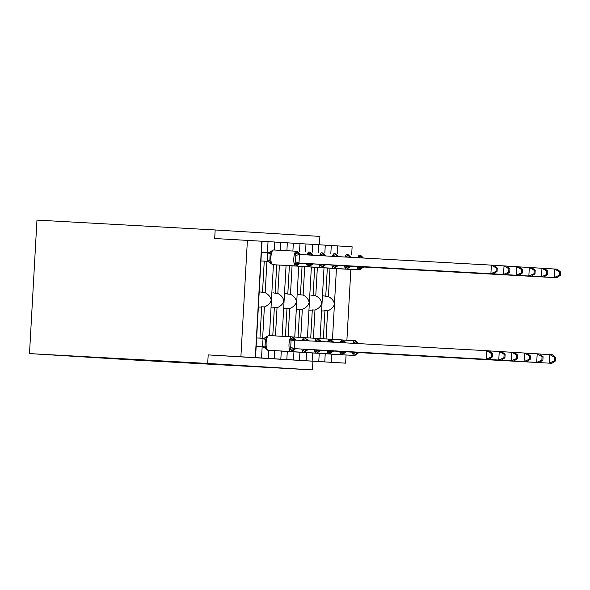 <?xml version="1.0" encoding="UTF-8"?>
<svg xmlns="http://www.w3.org/2000/svg" width="590" height="590" viewBox="0 0 590 590"><rect width="100%" height="100%" fill="white"/><g stroke="black" fill="none" stroke-linecap="round" stroke-linejoin="round"><path stroke-width="0.89" d="M36.964 220.1L215.173 229.967L214.694 238.522L262.041 241.236L255.536 357.614L208.189 354.9L207.709 363.455L29.5 353.587L36.964 220.1M319.433 244.791L319.898 236.413L215.173 229.967M327.332 268.03L325.746 296.409L328.423 296.578L330.009 268.185M330.843 253.383L331.278 245.529L352.119 246.782L351.677 254.696M318.194 252.601L318.63 244.747L331.278 245.529M323.519 295.892L323.475 295.892A7.545 7.205 93.5 0 1 323.519 295.892A7.545 7.205 93.5 0 1 325.746 296.409M320.053 338.623L324.013 267.853M313.408 338.173L314.979 310.075C318.637 308.607 320.916 306.35 321.801 303.304C321.262 300.17 319.249 297.662 315.775 295.796L317.361 267.403M255.536 357.614L312.125 361.124L312.582 352.975M312.125 361.124L324.773 361.906L325.23 353.757M326.056 338.955L327.627 310.856C331.285 309.381 333.564 307.125 334.449 304.079C333.911 300.944 331.897 298.444 328.423 296.578M324.773 361.906L331.197 362.267L331.646 354.184M314.684 267.255L313.098 295.634L315.775 295.796M312.634 244.378L318.63 244.747M310.871 295.118L310.827 295.111A7.545 7.205 93.5 0 1 310.871 295.118A7.545 7.205 93.5 0 1 313.098 295.634M307.405 337.841L311.365 267.071M300.76 337.399L302.331 309.3C305.989 307.825 308.268 305.568 309.153 302.523C308.614 299.388 306.601 296.888 303.127 295.022L304.713 266.621M299.477 360.35L299.934 352.193M302.036 266.474L300.45 294.853L303.127 295.022M305.546 251.827L305.981 243.972L312.634 244.349L312.191 252.269M299.986 243.596L305.981 243.972M298.223 294.336L298.179 294.336A7.545 7.205 93.5 0 1 298.223 294.336A7.545 7.205 93.5 0 1 300.45 294.853M294.757 337.067L298.717 266.289M288.112 336.617L289.683 308.518C293.341 307.051 295.62 304.794 296.505 301.741C295.966 298.606 293.953 296.106 290.479 294.24L292.065 265.847M286.829 359.568L287.286 351.419M289.388 265.699L287.802 294.078L290.479 294.24M292.898 251.045L293.333 243.191L299.986 243.574L299.543 251.495M287.337 242.822L293.333 243.191M285.575 293.562L285.531 293.555A7.545 7.205 93.5 0 1 285.575 293.562A7.545 7.205 93.5 0 1 287.802 294.078M282.108 336.285L286.069 265.515M275.456 335.917L277.034 307.737C280.693 306.269 282.971 304.012 283.856 300.966C283.318 297.832 281.305 295.332 277.831 293.459L279.417 265.065M274.18 358.786L274.638 350.637M276.74 264.917L275.154 293.296L277.831 293.459M280.243 250.344L280.685 242.409L287.337 242.792L286.895 250.713M274.689 242.04L280.685 242.409M272.927 292.78L272.882 292.78A7.545 7.205 93.5 0 1 272.927 292.78A7.545 7.205 93.5 0 1 275.154 293.296M269.46 335.585L273.421 264.733M262.631 338.291L264.386 306.962C268.044 305.495 270.323 303.231 271.208 300.185C270.67 297.05 268.656 294.55 265.183 292.684L266.938 261.289M261.532 358.012L262.152 346.861M327.627 310.856L324.943 310.687L323.372 338.808M314.979 310.075L312.294 309.912L310.724 338.026M302.331 309.3L299.646 309.131L298.075 337.251M289.683 308.518L286.998 308.356L285.427 336.47M277.034 307.737L274.35 307.574L272.779 335.769M267.853 261.341L265.876 261.23M264.254 261.149L262.506 292.515L265.183 292.684M267.418 252.719L268.037 241.635L274.689 242.011L274.239 250.013M262.041 241.266L268.037 241.635M260.279 291.998L260.234 291.998A7.545 7.205 93.5 0 1 260.279 291.998A7.545 7.205 93.5 0 1 262.506 292.515M264.386 306.962L261.702 306.793L259.954 338.144M261.09 346.802L256.156 346.514L262.587 346.876L263.037 338.38L263.531 338.328C263.649 338.704 264.637 338.173 266.488 336.75L266.805 337.451L265.419 339.516L265.058 345.932L266.208 348.144L265.817 348.815L268.199 350.283A7.368 2.183 93.2 0 0 268.207 350.283A1.711 1.637 -86.5 0 0 268.199 350.283L291.091 351.552A7.368 2.183 -86.8 0 1 291.091 351.552L291.091 351.552A1.711 1.637 -86.5 0 0 292.611 350.667L289.734 349.45L290.693 347.355L291.047 340.932L290.332 338.749L293.024 337.856A1.711 1.637 -86.5 0 0 291.615 336.816A7.368 2.183 -86.8 0 1 291.608 336.809L268.716 335.548A7.368 2.183 93.2 0 0 266.134 342.768A7.368 2.183 93.2 0 0 267.897 350.261A1.711 1.637 93.5 0 1 267.882 350.261L290.781 351.529A7.368 2.183 -86.8 0 1 289.019 344.036A7.368 2.183 -86.8 0 1 291.6 336.809A1.711 1.637 -86.5 0 0 291.608 336.809L268.716 335.548L266.488 336.75M346.072 354.988L345.615 363.16L208.189 354.9M345.615 363.16L331.197 362.267M324.943 310.687A7.545 7.205 93.5 0 1 322.634 310.952L321.609 310.893L322.634 310.952M312.294 309.912A7.545 7.205 93.5 0 1 309.986 310.178L308.961 310.119L309.986 310.178M299.646 309.131A7.545 7.205 93.5 0 1 297.338 309.396L296.305 309.337M286.998 308.356A7.545 7.205 93.5 0 1 284.69 308.614L283.657 308.563M274.35 307.574A7.545 7.205 93.5 0 1 272.042 307.84L271.009 307.781M312.914 361.346L312.435 369.901L134.225 360.033L29.5 353.587M261.702 306.793A7.545 7.205 93.5 0 1 259.394 307.058L258.361 307.007M240.89 356.707L247.394 240.329M350.851 269.416L346.891 340.268M312.435 369.901L207.709 363.455M291.091 351.552L292.611 350.667A3.769 3.599 93.5 0 1 295.966 348.727L488.645 359.406L295.966 348.727M491.271 356.965L492.281 357.024L492.473 353.602L491.463 353.543L491.271 356.965L486.116 359.251L486.595 350.689L294.69 340.069L294.211 348.624M491.463 353.543L486.595 350.689L489.125 350.844L492.473 353.602M256.635 337.959L263.066 338.313M258.612 346.669L263.066 346.913M263.361 346.92L262.587 346.876M296.202 340.15A3.769 3.599 93.5 0 1 293.326 337.878L291.917 336.831A1.711 1.637 93.5 0 1 293.326 337.878L293.024 337.856A3.769 3.599 93.5 0 0 295.922 340.135M262.734 346.883L266.208 348.144M263.214 338.321L266.805 337.451M293.319 350.342C295.17 348.919 296.158 348.395 296.276 348.764L296.593 348.771M289.734 349.45L294.063 348.616M294.543 340.061L290.332 338.749M488.645 359.406L492.281 357.024M497.068 271.452L497.259 268.03L496.249 267.971L496.057 271.393L497.068 271.452L493.432 273.834L301.062 263.192C300.841 262.845 299.86 263.376 298.105 264.77L297.397 265.094A1.711 1.637 93.5 0 1 295.87 265.979A7.368 2.183 -86.8 0 1 295.87 265.979A7.368 2.183 -86.8 0 1 295.878 265.979L295.568 265.957A7.368 2.183 -86.8 0 1 293.805 258.464A7.368 2.183 -86.8 0 1 296.387 251.237L273.502 249.976L271.275 251.178L271.592 251.878L270.198 253.943L269.844 260.36L270.994 262.572L270.604 263.243L272.669 264.689A1.711 1.637 -86.5 0 0 272.676 264.689L272.986 264.711A7.368 2.183 93.2 0 0 272.993 264.711A1.711 1.637 93.5 0 1 272.964 264.711M300.753 263.155A3.769 3.599 -86.5 0 0 297.397 265.094L294.521 263.877L295.472 261.783L295.671 258.568L295.833 255.359L295.118 253.176L297.81 252.284L298.776 252.712L296.704 251.259A1.711 1.637 -86.5 0 0 296.696 251.259L296.409 251.244A7.368 2.183 -86.8 0 1 296.394 251.244A1.711 1.637 93.5 0 1 297.81 252.284A3.769 3.599 -86.5 0 0 300.708 254.563M496.057 271.393L490.902 273.679L491.382 265.117L299.477 254.496L298.997 263.052M493.432 273.834L301.379 263.199M496.249 267.971L491.382 265.117L493.911 265.279L497.259 268.03M295.118 253.176L299.477 254.496M268.148 261.348L267.351 261.23L267.845 252.741L271.592 251.878M260.942 260.942L267.373 261.304M261.422 252.387L267.845 252.741M271.275 251.178C269.423 252.601 268.435 253.132 268.317 252.756L267.993 252.749M270.994 262.572L267.513 261.311M298.85 263.044L294.521 263.877M308.614 349.509A3.769 3.599 93.5 0 0 305.259 351.448A1.711 1.637 -86.5 0 1 303.739 352.326L303.739 352.326A7.368 2.183 -86.8 0 1 303.739 352.326L305.967 351.124L304.956 351.426L302.382 350.224L306.712 349.391L501.294 360.18L306.712 349.391M503.919 357.739L504.929 357.806L505.121 354.384L504.111 354.325L503.919 357.739L498.764 360.025L499.243 351.47L489.206 350.917M504.111 354.325L499.243 351.47L501.773 351.625L505.121 354.384M303.599 340.563L302.98 339.53L305.672 338.638A1.711 1.637 -86.5 0 0 304.263 337.591A7.368 2.183 -86.8 0 1 304.256 337.591L292.478 336.942L304.248 337.591A1.711 1.637 -86.5 0 0 304.256 337.591L304.565 337.613A1.711 1.637 93.5 0 1 305.974 338.653L304.278 337.591M305.967 351.124C307.818 349.7 308.806 349.169 308.924 349.546L309.241 349.553M306.358 340.71L302.98 339.53M501.294 360.18L504.929 357.806M321.262 350.283A3.769 3.599 93.5 0 0 317.907 352.223A1.711 1.637 -86.5 0 1 316.388 353.108L316.388 353.108A7.368 2.183 -86.8 0 1 316.388 353.108L318.615 351.898L317.604 352.208L315.031 351.006L319.36 350.172L513.942 360.962L319.36 350.172M516.567 358.521L517.577 358.58L517.769 355.165L516.759 355.099L516.567 358.521L511.412 360.807L511.891 352.252L501.854 351.692M516.759 355.099L511.891 352.252L514.421 352.407L517.769 355.165M316.233 341.256L315.628 340.305L318.32 339.412A1.711 1.637 -86.5 0 0 316.911 338.372A7.368 2.183 -86.8 0 1 316.904 338.372L305.126 337.716L316.896 338.372A1.711 1.637 -86.5 0 0 316.904 338.372L317.214 338.387A1.711 1.637 93.5 0 1 318.622 339.434L316.926 338.372M318.615 351.898C320.466 350.475 321.454 349.951 321.572 350.327L321.889 350.327M318.637 341.389L315.628 340.305M513.942 360.962L517.577 358.58M333.911 351.065A3.769 3.599 93.5 0 0 330.555 353.004A1.711 1.637 -86.5 0 1 329.036 353.882L329.036 353.882A7.368 2.183 -86.8 0 1 329.036 353.882L331.263 352.68L330.253 352.982L327.679 351.78L332.008 350.954L526.59 361.744L332.008 350.954M529.215 359.295L530.226 359.362L530.417 355.94L529.407 355.881L529.215 359.295L524.06 361.582L524.54 353.026L514.502 352.473M529.407 355.881L524.54 353.026L527.069 353.181L530.417 355.94M328.859 341.957L328.276 341.086L330.968 340.194A1.711 1.637 -86.5 0 0 329.559 339.147A7.368 2.183 -86.8 0 1 329.552 339.147L317.774 338.498L329.545 339.147A1.711 1.637 -86.5 0 0 329.552 339.147L329.862 339.169A1.711 1.637 93.5 0 1 331.27 340.209L329.574 339.147M331.263 352.68C333.114 351.257 334.102 350.726 334.22 351.102L334.537 351.109M330.983 342.075L328.276 341.086M526.59 361.744L530.226 359.362M346.559 351.846A3.769 3.599 93.5 0 0 343.203 353.786A1.711 1.637 -86.5 0 1 341.684 354.664L341.684 354.664A7.368 2.183 -86.8 0 1 341.684 354.664L343.911 353.462L342.901 353.764L340.327 352.562L344.656 351.729L539.238 362.518L344.656 351.729M541.863 360.077L542.874 360.136L543.066 356.721L542.055 356.655L541.863 360.077L536.708 362.363L537.188 353.808L527.15 353.248M542.055 356.655L537.188 353.808L539.717 353.963L543.066 356.721M341.485 342.657L340.924 341.868L343.616 340.968A1.711 1.637 -86.5 0 0 342.207 339.929A7.368 2.183 -86.8 0 1 342.2 339.929L330.422 339.272L342.193 339.929A1.711 1.637 -86.5 0 0 342.2 339.929L342.51 339.943A1.711 1.637 93.5 0 1 343.918 340.991L342.222 339.929M343.911 353.462C345.762 352.031 346.75 351.507 346.868 351.883L347.185 351.883M343.365 342.761L340.924 341.868M539.238 362.518L542.874 360.136M308.386 254.991L307.766 253.958L310.458 253.066L311.424 253.486L309.352 252.041A1.711 1.637 -86.5 0 0 309.344 252.041L309.057 252.019A7.368 2.183 -86.8 0 1 309.042 252.019A1.711 1.637 93.5 0 1 310.458 253.066A3.769 3.599 -86.5 0 0 312.818 255.234M508.705 272.167L509.716 272.233L509.908 268.811L508.897 268.752L508.705 272.167L503.55 274.453L311.498 263.819L506.08 274.608L503.55 274.453L504.03 265.898L493.992 265.345M508.897 268.752L504.03 265.898L506.559 266.053L509.908 268.811M314.028 263.981L313.71 263.973C313.489 263.627 312.508 264.15 310.753 265.552L310.045 265.876A1.711 1.637 93.5 0 1 308.518 266.754A7.368 2.183 -86.8 0 1 308.526 266.754A7.368 2.183 -86.8 0 1 308.518 266.754L285.634 265.485A7.368 2.183 93.2 0 0 285.634 265.493A7.368 2.183 93.2 0 0 285.641 265.493A1.711 1.637 93.5 0 1 285.612 265.485M313.401 263.937A3.769 3.599 -86.5 0 0 310.045 265.876L307.169 264.652L311.498 263.819M307.766 253.958L310.783 255.042M509.716 272.233L506.08 274.608M321.019 255.684L320.414 254.732L323.106 253.84L324.072 254.268L322 252.815A1.711 1.637 -86.5 0 0 321.993 252.815L321.705 252.8A7.368 2.183 -86.8 0 1 321.69 252.8A1.711 1.637 93.5 0 1 323.106 253.84A3.769 3.599 -86.5 0 0 325.179 255.92M521.354 272.949L522.364 273.008L522.556 269.593L521.545 269.527L521.354 272.949L516.198 275.235L324.146 264.6L518.728 275.39L516.198 275.235L516.678 266.68L506.64 266.12M521.545 269.527L516.678 266.68L519.207 266.835L522.556 269.593M326.676 264.755L326.358 264.755C326.137 264.409 325.156 264.932 323.401 266.326L322.693 266.651A1.711 1.637 93.5 0 1 321.167 267.536A7.368 2.183 -86.8 0 1 321.174 267.536A7.368 2.183 -86.8 0 1 321.167 267.536L298.282 266.267A7.368 2.183 93.2 0 0 298.289 266.267A1.711 1.637 93.5 0 1 298.26 266.267M326.049 264.718A3.769 3.599 -86.5 0 0 322.693 266.651L319.817 265.434L324.146 264.6M320.414 254.732L323.239 255.765M522.364 273.008L518.728 275.39M333.645 256.385L333.062 255.514L335.754 254.622L336.72 255.05L334.648 253.597A1.711 1.637 -86.5 0 0 334.641 253.597L334.353 253.575A7.368 2.183 -86.8 0 1 334.338 253.575A1.711 1.637 93.5 0 1 335.754 254.622A3.769 3.599 -86.5 0 0 337.613 256.606M534.002 273.723L535.012 273.79L535.204 270.368L534.193 270.308L534.002 273.723L528.847 276.009L336.794 265.382L531.376 276.172L528.847 276.009L529.326 267.454L519.288 266.901M534.193 270.308L529.326 267.454L531.856 267.609L535.204 270.368M339.324 265.537L339.007 265.53C338.785 265.183 337.805 265.714 336.049 267.108L335.341 267.432A1.711 1.637 93.5 0 1 333.815 268.317A7.368 2.183 -86.8 0 1 333.822 268.317A7.368 2.183 -86.8 0 1 333.815 268.317L310.93 267.049A7.368 2.183 93.2 0 0 310.937 267.049A1.711 1.637 93.5 0 1 310.908 267.049M338.697 265.493A3.769 3.599 -86.5 0 0 335.341 267.432L332.465 266.208L336.794 265.382M333.062 255.514L335.74 256.495M535.012 273.79L531.376 276.172M346.271 257.085L345.711 256.296L348.402 255.396L349.369 255.824L347.296 254.371A1.711 1.637 -86.5 0 0 347.289 254.371L347.001 254.356A7.368 2.183 -86.8 0 1 346.986 254.356A1.711 1.637 93.5 0 1 348.402 255.396A3.769 3.599 -86.5 0 0 350.084 257.299M546.65 274.505L547.66 274.564L547.852 271.149L546.841 271.083L546.65 274.505L541.495 276.791L349.442 266.156L544.024 276.946L541.495 276.791L541.974 268.236L531.937 267.676M546.841 271.083L541.974 268.236L544.504 268.391L547.852 271.149M351.972 266.311L351.655 266.311C351.433 265.965 350.453 266.488 348.697 267.889L347.989 268.214A1.711 1.637 93.5 0 1 346.463 269.092A7.368 2.183 -86.8 0 1 346.47 269.092A7.368 2.183 -86.8 0 1 346.463 269.092L323.578 267.823A7.368 2.183 93.2 0 0 323.586 267.823A1.711 1.637 93.5 0 1 323.556 267.823M351.345 266.274A3.769 3.599 -86.5 0 0 347.989 268.214L345.113 266.99L349.442 266.156M345.711 256.296L348.152 257.188M547.66 274.564L544.024 276.946M359.207 352.621A3.769 3.599 93.5 0 0 355.851 354.56A1.711 1.637 -86.5 0 1 354.332 355.445L354.332 355.445A7.368 2.183 -86.8 0 1 354.332 355.445L356.559 354.236L355.549 354.546L352.975 353.336L357.304 352.51L551.886 363.3L357.304 352.51M554.512 360.859L555.522 360.918L555.714 357.496L554.703 357.437L554.512 360.859L549.356 363.145L549.836 354.583L539.798 354.03M554.703 357.437L549.836 354.583L552.365 354.738L555.714 357.496M354.111 343.358L353.572 342.643L356.264 341.75A1.711 1.637 -86.5 0 0 354.856 340.703A7.368 2.183 -86.8 0 1 354.848 340.703L343.07 340.054L354.841 340.703A1.711 1.637 -86.5 0 0 354.848 340.703L355.158 340.725A1.711 1.637 93.5 0 1 356.567 341.765L354.87 340.71M356.559 354.236C358.41 352.813 359.399 352.289 359.517 352.658L359.834 352.665M355.777 343.446L353.572 342.643M551.886 363.3L555.522 360.918M358.89 257.786L358.359 257.07L361.05 256.178L362.017 256.606L359.944 255.153A1.711 1.637 -86.5 0 0 359.937 255.153L359.649 255.138A7.368 2.183 -86.8 0 1 359.635 255.131A1.711 1.637 93.5 0 1 359.642 255.138A1.711 1.637 93.5 0 1 361.05 256.178A3.769 3.599 -86.5 0 0 362.577 257.985M559.298 275.287L560.308 275.346L560.5 271.924L559.49 271.865L559.298 275.287L554.143 277.573L362.09 266.938L556.672 277.728L554.143 277.573L554.622 269.011L544.585 268.457M559.49 271.865L554.622 269.011L557.152 269.165L560.5 271.924M364.62 267.093L364.303 267.086C364.082 266.739 363.101 267.27 361.346 268.664L360.638 268.988A1.711 1.637 93.5 0 1 359.111 269.873A7.368 2.183 -86.8 0 1 359.118 269.873A7.368 2.183 -86.8 0 1 359.111 269.873L336.226 268.605A7.368 2.183 93.2 0 0 336.234 268.605A1.711 1.637 93.5 0 1 336.204 268.605M363.993 267.049A3.769 3.599 -86.5 0 0 360.638 268.988L357.761 267.772L362.09 266.938M358.359 257.07L360.556 257.874M560.308 275.346L556.672 277.728M332.472 339.39L336.433 268.612M255.308 357.599L261.812 241.221M337.259 253.818L337.701 245.89M258.368 306.999L259.394 307.058M271.017 307.774L272.042 307.84M283.665 308.555L284.69 308.614M296.313 309.33L297.338 309.396M295.664 348.712A3.769 3.599 93.5 0 0 292.308 350.652A1.711 1.637 93.5 0 1 290.781 351.529L267.897 350.261M262.565 346.802L265.058 345.932M263.037 338.38L265.419 339.516M290.693 347.355L294.24 348.557M291.047 340.932L294.705 340.135M300.981 254.578A3.769 3.599 -86.5 0 1 298.112 252.306A1.711 1.637 -86.5 0 0 296.704 251.259L273.502 249.976A7.368 2.183 93.2 0 0 270.913 257.196A7.368 2.183 93.2 0 0 272.676 264.689L295.568 265.957A1.711 1.637 -86.5 0 0 297.094 265.08A3.769 3.599 -86.5 0 1 300.443 263.14M295.87 265.979L272.986 264.711L295.878 265.979L298.105 264.77M270.198 253.943L267.823 252.808M269.844 260.36L267.351 261.23M299.491 254.563L295.833 255.359M299.019 262.985L295.472 261.783M280.243 350.947A7.368 2.183 93.2 0 0 280.545 351.043L280.847 351.057A7.368 2.183 93.2 0 0 280.855 351.057A1.711 1.637 -86.5 0 0 280.847 351.057L303.43 352.311A7.368 2.183 -86.8 0 1 301.829 349.059M308.312 349.487A3.769 3.599 93.5 0 0 304.956 351.426A1.711 1.637 93.5 0 1 303.43 352.311L280.545 351.043A1.711 1.637 93.5 0 1 280.53 351.043L303.739 352.326M302.331 340.489A7.368 2.183 -86.8 0 1 304.248 337.591L304.248 337.591M308.032 340.806A3.769 3.599 93.5 0 1 305.672 338.638L305.974 338.653A3.769 3.599 93.5 0 0 308.327 340.821M292.891 351.729A7.368 2.183 93.2 0 0 293.193 351.817L293.495 351.839A7.368 2.183 93.2 0 0 293.503 351.839A1.711 1.637 -86.5 0 0 293.495 351.839L316.078 353.086A7.368 2.183 -86.8 0 1 314.477 349.841M320.96 350.268A3.769 3.599 93.5 0 0 317.604 352.208A1.711 1.637 93.5 0 1 316.078 353.086L293.193 351.817A1.711 1.637 93.5 0 1 293.178 351.817L316.388 353.108M315.001 341.19A7.368 2.183 -86.8 0 1 316.896 338.372L316.896 338.372M320.4 341.492A3.769 3.599 93.5 0 1 318.32 339.412L318.622 339.434A3.769 3.599 93.5 0 0 320.695 341.507M333.608 351.05A3.769 3.599 93.5 0 0 330.253 352.982A1.711 1.637 93.5 0 1 328.726 353.867L306.144 352.621A7.368 2.183 93.2 0 0 306.151 352.621A1.711 1.637 -86.5 0 0 306.144 352.621A1.711 1.637 -86.5 0 1 306.122 352.614M305.539 352.503A7.368 2.183 93.2 0 0 305.841 352.599L328.726 353.867A7.368 2.183 -86.8 0 1 327.126 350.615M327.671 341.89A7.368 2.183 -86.8 0 1 329.545 339.147L329.545 339.147M305.273 352.488L305.827 352.599A1.711 1.637 93.5 0 1 305.827 352.599L329.036 353.882M332.834 342.178A3.769 3.599 93.5 0 1 330.968 340.194L331.27 340.209A3.769 3.599 93.5 0 0 333.129 342.193M318.187 353.285A7.368 2.183 93.2 0 0 318.489 353.381L318.792 353.395A7.368 2.183 93.2 0 0 318.799 353.395A1.711 1.637 -86.5 0 0 318.792 353.395L341.374 354.649A7.368 2.183 -86.8 0 1 339.774 351.397M346.256 351.824A3.769 3.599 93.5 0 0 342.901 353.764A1.711 1.637 93.5 0 1 341.374 354.649L318.489 353.381A1.711 1.637 93.5 0 1 318.475 353.381L341.684 354.664M340.342 342.591A7.368 2.183 -86.8 0 1 342.193 339.929L342.193 339.929M345.298 342.871A3.769 3.599 93.5 0 1 343.616 340.968L343.918 340.991A3.769 3.599 93.5 0 0 345.6 342.886M307.117 254.917A7.368 2.183 -86.8 0 1 309.035 252.019L309.352 252.041A1.711 1.637 -86.5 0 1 310.76 253.081A3.769 3.599 -86.5 0 0 313.113 255.249M313.091 263.914A3.769 3.599 -86.5 0 0 309.743 265.854A1.711 1.637 -86.5 0 1 308.216 266.739L285.324 265.471L308.216 266.739A7.368 2.183 -86.8 0 1 306.608 263.487M285.022 265.375A7.368 2.183 93.2 0 0 285.324 265.471A1.711 1.637 -86.5 0 1 285.317 265.471L285.619 265.485M319.787 255.618A7.368 2.183 -86.8 0 1 321.683 252.8L322 252.815A1.711 1.637 -86.5 0 1 323.409 253.862A3.769 3.599 -86.5 0 0 325.481 255.935M325.739 264.696A3.769 3.599 -86.5 0 0 322.391 266.636A1.711 1.637 -86.5 0 1 320.864 267.513L297.972 266.252L320.864 267.513A7.368 2.183 -86.8 0 1 319.256 264.268M297.67 266.156A7.368 2.183 93.2 0 0 297.972 266.252A1.711 1.637 -86.5 0 1 297.965 266.245L298.267 266.267M332.458 256.318A7.368 2.183 -86.8 0 1 334.331 253.575L334.648 253.597A1.711 1.637 -86.5 0 1 336.057 254.637A3.769 3.599 -86.5 0 0 337.915 256.62M338.387 265.478A3.769 3.599 -86.5 0 0 335.039 267.41A1.711 1.637 -86.5 0 1 333.512 268.295L310.62 267.027L333.512 268.295A7.368 2.183 -86.8 0 1 331.905 265.043M310.318 266.931A7.368 2.183 93.2 0 0 310.62 267.027A1.711 1.637 -86.5 0 1 310.613 267.027L310.915 267.049M345.128 257.019A7.368 2.183 -86.8 0 1 346.979 254.356L347.296 254.371A1.711 1.637 -86.5 0 1 348.705 255.418A3.769 3.599 -86.5 0 0 350.386 257.314M351.035 266.252A3.769 3.599 -86.5 0 0 347.687 268.192A1.711 1.637 -86.5 0 1 346.16 269.077L323.268 267.808L346.16 269.077A7.368 2.183 -86.8 0 1 344.553 265.825M322.966 267.713A7.368 2.183 93.2 0 0 323.268 267.808A1.711 1.637 -86.5 0 1 323.261 267.808L323.563 267.823M330.835 354.066A7.368 2.183 93.2 0 0 331.138 354.155L331.44 354.177A7.368 2.183 93.2 0 0 331.447 354.177A1.711 1.637 -86.5 0 0 331.44 354.177L354.022 355.423A7.368 2.183 -86.8 0 1 352.422 352.178M358.904 352.606A3.769 3.599 93.5 0 0 355.549 354.546A1.711 1.637 93.5 0 1 354.022 355.423L331.138 354.155A1.711 1.637 93.5 0 1 331.123 354.155L354.332 355.445M353.012 343.299A7.368 2.183 -86.8 0 1 354.841 340.703L354.841 340.703M357.791 343.557A3.769 3.599 93.5 0 1 356.264 341.75L356.567 341.765A3.769 3.599 93.5 0 0 358.093 343.579M357.798 257.727A7.368 2.183 -86.8 0 1 359.627 255.131L359.944 255.153A1.711 1.637 -86.5 0 1 361.353 256.2A3.769 3.599 -86.5 0 0 362.88 258.007M363.683 267.034A3.769 3.599 -86.5 0 0 360.335 268.974A1.711 1.637 -86.5 0 1 358.808 269.851L335.917 268.583L358.808 269.851A7.368 2.183 -86.8 0 1 357.201 266.606M335.614 268.494A7.368 2.183 93.2 0 0 335.917 268.583A1.711 1.637 -86.5 0 1 335.909 268.583L336.212 268.605M318.777 361.508L319.227 353.417M306.129 360.726L306.579 352.643M293.481 359.952L293.931 351.861M280.833 359.17L281.283 351.087M268.185 358.388L268.634 350.305M324.839 253.051L325.282 245.13M265.817 348.815C263.811 347.068 262.816 346.426 262.845 346.891L263.383 346.92M296.962 340.209C296.667 339.81 296.91 341.234 293.99 338.284M270.604 263.243C268.598 261.495 267.602 260.854 267.624 261.318L268.17 261.355M301.748 254.637C301.446 254.238 301.697 255.662 298.776 252.712M279.977 350.932L280.53 351.043M309.61 340.983C309.315 340.585 309.558 342.008 306.638 339.058M292.625 351.714L293.178 351.817M321.262 341.536L319.286 339.84M333.689 342.222L331.934 340.622M317.921 353.27L318.475 353.381M346.153 342.915L344.582 341.396M310.746 265.552L308.526 266.754M284.756 265.36L285.317 265.471M314.396 255.411C314.094 255.013 314.345 256.436 311.424 253.486M323.394 266.326L321.174 267.536M297.404 266.142L297.965 266.245M326.041 255.964L324.072 254.268M336.042 267.108L333.822 268.317M310.052 266.916L310.613 267.027M338.468 256.65L336.72 255.05M348.69 267.889L346.47 269.092M322.701 267.698L323.261 267.808M350.932 257.343L349.369 255.824M330.57 354.052L331.123 354.155M358.639 343.609L357.23 342.178M361.338 268.664L359.118 269.873M335.349 268.48L335.909 268.583M363.425 258.036L362.017 256.606"/></g></svg>
